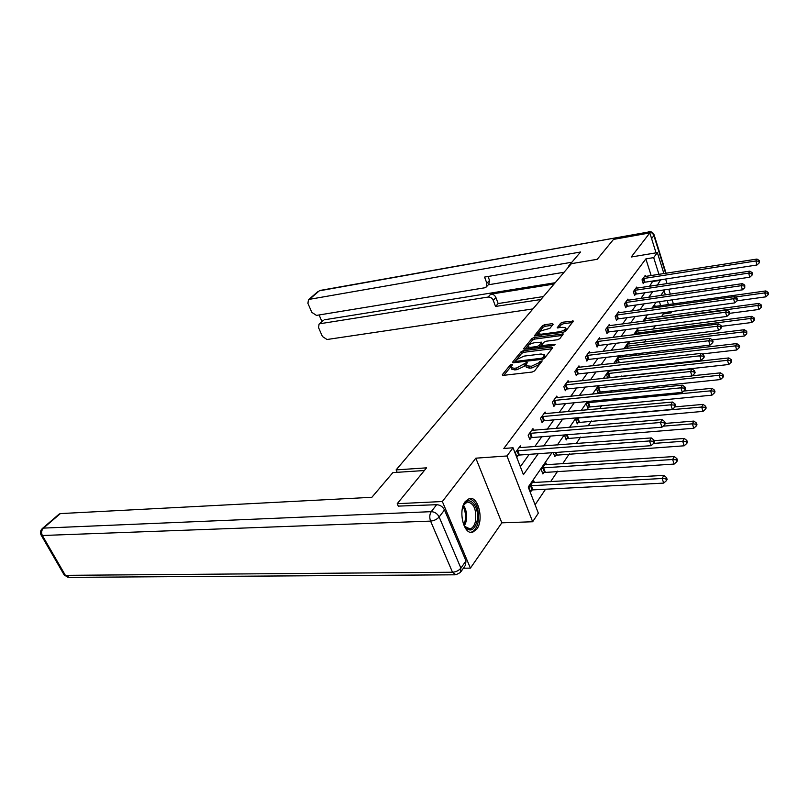 <?xml version="1.0" encoding="UTF-8"?>
<svg xmlns="http://www.w3.org/2000/svg" width="809" height="809" viewBox="0 0 809 809"><rect width="100%" height="100%" fill="white"/><g stroke="black" fill="none" stroke-linecap="round" stroke-linejoin="round"><path stroke-width="1.21" d="M511.834 364.283L510.226 365.041L502.359 374.648L503.198 375.376L532.17 372.049L534.537 370.937L542.242 360.885L539.886 361.481L538.905 362.725L531.432 366.255L525.759 365.749L527.266 362.685L526.558 362.513L516.516 368.014L514.13 368.287L510.975 367.519L512.522 364.444L511.834 364.283M511.167 366.366L503.764 375.315M540.948 362.745L539.512 364.363L538.905 362.725M525.961 364.556L524.545 366.143L523.949 364.515M465.337 501.449C457.752 510.489 463.749 535.346 472.689 532.231L476.774 529.157C484.136 519.884 478.21 495.593 469.25 498.577L465.337 501.449M553.174 324.257L552.294 323.661L544.578 324.733L542.404 325.754L534.365 335.836L563.388 332.287L565.633 331.235L573.379 321.072L562.852 322.194L560.647 323.216L557.239 327.756L562.983 327.321L565.724 327.878C565.531 329.566 563.448 330.861 559.464 331.761L541.019 334.238L538.389 333.692C538.602 332.014 540.675 330.719 544.609 329.829L549.847 328.383L553.174 324.257M651.174 275.616L645.875 258.9L653.682 257.606L657.363 252.62L663.916 273.614M398.433 506.464L397.219 503.694L426.555 467.845L396.107 469.898L571.376 263.673L597.224 259.295L613.515 239.393L649.819 232.931L631.222 256.999L657.363 252.62M397.219 503.694L442.351 501.529L470.403 568.13L501.833 522.826L532.656 521.754L506.96 455.973L513.027 447.771L523.433 474.661L538.248 453.697M501.833 522.826L475.834 458.177L442.351 501.529M475.834 458.177L506.96 455.973M645.875 258.9L503.815 448.469L513.027 447.771M523.372 350.691L521.107 351.753L512.653 362.078L513.493 362.776L542.182 359.307L544.497 358.215L552.689 347.759L551.768 347.091L523.372 350.691L523.959 352.279L521.704 353.341L514.049 362.715M523.757 348.527L531.938 338.536L534.152 337.495L563.266 333.975L559.798 338.678L557.532 339.74L545.984 341.246L543.729 342.308L541.312 345.615L554.398 344.29L555.126 344.452L553.447 345.504L524.606 349.185L523.757 348.527L523.999 349.185M656.048 252.843L649.819 232.931M463.395 568.201L470.403 568.13M396.107 469.898L397.158 472.325M520.359 466.712L529.217 454.334M534.719 446.659L541.797 436.769M547.208 429.215L553.892 419.871M559.211 412.448L565.542 403.62M570.77 396.319L576.746 387.966M581.893 380.776L587.556 372.878M592.613 365.81L597.972 358.336M602.948 351.369L608.024 344.3M612.929 337.444L617.722 330.739M622.556 323.994L627.106 317.654M631.859 311.01L636.167 304.993M640.849 298.45L644.935 292.757M649.556 286.305L652.873 280.986M521.016 447.68L520.318 445.86L515.323 452.676L517.042 457.105L518.387 455.245M533.616 430.358L532.959 428.618L528.156 435.171L529.814 439.54L531.109 437.76M545.731 413.692L545.114 412.044L540.493 418.344L542.101 422.652L543.355 420.933M557.391 397.654L556.814 396.076L552.365 402.144L553.922 406.391L555.126 404.743M568.626 382.202L568.09 380.695L563.802 386.54L565.319 390.737L566.472 389.149M579.466 367.316L578.951 365.87L574.825 371.513L576.291 375.649L577.404 374.122M589.913 352.957L589.437 351.571L585.453 357.012L586.879 361.107L587.951 359.621M600.005 339.102L599.55 337.778L595.707 343.026L597.093 347.061L598.134 345.635M609.753 325.714L609.319 324.449L605.607 329.516L606.952 333.5L607.964 332.125M619.168 312.78L618.764 311.566L615.174 316.471L616.488 320.404L617.459 319.07M628.28 300.281L627.895 299.108L624.417 303.85L625.701 307.744L626.641 306.449M637.087 288.186L636.723 287.053L633.366 291.644L634.61 295.487L635.52 294.243M645.622 276.486L645.279 275.394L642.022 279.833L643.236 283.635L644.116 282.422M535.093 504.776L545.549 489.223M550.605 481.689L557.674 471.172M562.649 463.769L569.344 453.809M576.23 443.554L580.569 437.093M588.153 425.797L591.389 420.983M599.611 408.737L601.815 405.461M610.633 392.335L611.877 390.484M621.231 376.559L621.585 376.033M626.095 369.319L626.621 368.54M635.409 355.464L636.531 353.786M644.399 342.065L646.088 339.547M653.096 329.121L655.31 325.825M661.519 316.592L663.309 313.922L662.935 312.739M660.71 305.721L659.426 301.676M534.436 482.589L533.697 480.677L528.874 487.665L530.542 491.983L531.847 490.082M546.611 464.801L545.923 462.981L541.282 469.705L542.89 473.963L544.154 472.132M553.285 452.625L554.782 456.63L555.995 454.87M565.329 434.888L564.712 435.798L566.229 439.944L567.392 438.245M577.12 417.828L575.786 419.76L577.262 423.865L578.384 422.227M588.456 401.416L586.454 404.308L587.89 408.353L588.972 406.775M599.378 385.61L596.759 389.402L598.154 393.396L599.196 391.88M607.731 378.005L606.699 375.012L609.885 370.401M610.906 370.997L610.674 370.31M616.954 363.019L616.306 361.107L619.916 355.879L620.361 357.224M625.893 348.588L625.59 347.668L629.078 342.622L629.503 343.906M634.569 334.683L637.937 329.789L638.341 331.023M646.907 318.564L646.522 317.371L643.913 321.133M655.189 306.5L654.825 305.347L652.954 308.057M671.935 311.505L671.035 312.871L670.661 311.687M663.309 313.922L671.035 312.871M551.971 452.727L528.226 487.038L538.339 513.159L532.656 521.754M665.615 279.034L667.051 283.656M668.79 289.217L670.337 294.152M672.117 299.866L673.391 303.931M657.363 285.122L660.65 279.793M658.951 274.393L653.682 257.606M543.699 445.981L550.717 436.051M556.076 428.477L562.7 419.092M567.969 411.65L574.228 402.781M579.406 395.449L585.322 387.076M590.418 379.866L596.021 371.938M601.026 364.849L606.325 357.345M611.26 350.368L616.276 343.269M621.13 336.392L625.883 329.678M630.656 322.912L635.156 316.552M639.858 309.887L644.126 303.86M648.757 297.297L652.792 291.584M665.382 294.87L664.078 290.724L660.731 295.548M656.17 302.141L651.983 308.189M647.362 314.873L642.933 321.264M638.24 328.06L633.568 334.805M628.795 341.711L623.86 348.841M619.006 355.849L613.788 363.383M608.864 370.512L603.342 378.481M598.336 385.721L592.501 394.145M587.405 401.517L581.236 410.426M576.048 417.919L569.526 427.354M564.247 434.979L557.34 444.96M668.446 304.629L667.172 300.564M653.025 281.461L660.791 280.268M511.551 369.056L514.746 369.915L514.13 368.287M524.545 366.143L517.123 369.632L514.746 369.915M526.325 367.286L529.612 368.176L529.005 366.538M539.512 364.363L532.039 367.893L529.612 368.176M551.9 348.76L523.959 352.279M515.646 360.834L516.233 361.33L541.393 358.266L543.011 357.507L544.417 354.767L541.13 353.998L523.999 356.122L516.688 359.56L515.646 360.834M544.457 354.878L545.013 356.395L543.982 358.66M525.162 349.114L532.514 340.104L531.938 338.536M562.356 335.411L534.729 339.072L532.514 340.104M534.152 342.794C530.138 343.694 528.024 345.028 527.812 346.768L530.441 347.354L536.974 346.525L539.239 345.463L541.656 342.167L534.152 342.794M539.613 347.263L539.239 345.463M541.656 342.167L542.111 344.189L539.815 347.061M563.64 332.236L566.28 329.475L565.764 327.989M572.459 322.508L563.398 323.762L561.203 324.793L558.736 327.898M552.335 325.289L545.145 326.29L542.96 327.311L535.892 335.968M529.996 490.567L532.888 489.88L663.704 483.104L662.156 478.483L663.865 475.389L532.403 482.558M530.178 485.774L662.156 478.483L665.827 478.797L666.444 480.647L667.122 479.403L666.505 477.553L665.827 478.797M663.865 475.389L666.505 477.553M666.444 480.647L663.704 483.104M517.74 450.613L519.439 455.032L651.114 445.688L649.516 440.945L516.678 450.825M653.247 441.269L653.884 443.17L654.592 441.957L653.955 440.056L653.247 441.269L649.516 440.945L651.296 437.932L518.984 447.69M519.439 455.032L516.516 455.76M651.114 445.688L653.884 443.17M653.955 440.056L651.296 437.932M462.606 507.607L463.061 506.313C468.037 492.732 480.597 506.828 476.956 521.522C474.266 530.34 470.342 532.251 465.205 527.246L463.284 523.787M464.568 526.325L470.029 528.955C472.648 528.146 474.478 525.526 475.52 521.107C476.592 509.316 473.841 502.955 467.268 502.025L463.668 504.988M470.565 532.282L471.222 532.17C474.478 531.159 476.754 527.903 478.038 522.412C479.474 509.144 476.501 501.216 469.129 498.607M424.361 470.525L392.871 472.608L371.857 497.302L60.362 513.594L43.494 528.105L431.248 511.662L436.638 504.705L398.281 506.11M465.974 560.89L444.495 509.963L439.156 516.961L460.887 568.12L465.974 560.89L465.488 565.218L461.039 571.569M59.158 514.079L60.362 513.594M436.638 504.705C440.136 504.887 442.756 506.636 444.495 509.963M569.405 265.989L568.565 266.131L568.778 266.737M568.565 266.131L580.589 252.003L309.432 299.33L308.431 299.765L307.926 303.426L311.849 312.375L316.471 315.399L484.601 287.812L486.148 287.084L486.866 283.261L489.536 280.43L488.818 284.242L486.492 286.72M571.882 262.227L484.551 277.082L486.866 283.261M323.236 320.404L319.049 324.166L318.574 327.696L322.437 336.504L327.018 339.507L532.919 308.917M319.09 314.964L321.962 321.547M493.257 300.361C492.145 298.036 490.416 296.933 488.07 297.055L490.719 294.183C493.065 294.061 494.795 295.154 495.897 297.479L493.257 300.361L495.543 306.449L540.918 299.502M320.111 323.711L488.07 297.055M564.075 272.259L488.302 284.798M490.719 294.183L554.064 284.05M324.47 319.788L555.186 282.725M495.897 297.479L498.162 303.547L543.426 296.559M498.162 303.547L495.543 306.449M488.07 276.476L489.536 280.43M542.384 472.608L674.15 464.073L672.643 459.512L674.281 456.539L544.679 464.791M542.536 467.885L672.643 459.512L676.233 459.815L676.84 461.646L677.487 460.452L676.89 458.632L676.233 459.815M674.281 456.539L676.89 458.632M676.84 461.646L674.15 464.073M554.296 455.336L684.171 445.799L682.705 441.309L684.283 438.458L654.157 440.662M653.632 443.403L682.705 441.309L686.224 441.613L686.811 443.413L687.438 442.27L686.851 440.47L686.224 441.613M684.283 438.458L686.851 440.47M686.811 443.413L684.171 445.799M530.502 433.179L532.15 437.538L661.964 427.182L660.417 422.5L529.46 433.402M664.058 422.814L664.674 424.695L665.352 423.532L664.735 421.661L664.058 422.814L660.417 422.5L662.116 419.608L531.675 430.378M532.15 437.538L529.329 438.256M661.964 427.182L664.674 424.695M664.735 421.661L662.116 419.608M542.768 416.413L544.376 420.71L672.36 409.425L670.863 404.803L541.747 416.635M674.433 405.127L675.03 406.967L675.677 405.855L675.09 404.015L674.433 405.127L670.863 404.803L672.501 402.043L543.881 413.733M544.376 420.71L541.646 421.408M672.36 409.425L675.03 406.967M675.09 404.015L672.501 402.043M565.774 438.69L693.788 428.254L692.373 423.825L693.889 421.084L665.311 423.41M663.056 426.171L692.373 423.825L695.821 424.128L696.387 425.898L696.994 424.796L696.428 423.026L695.821 424.128M693.889 421.084L696.428 423.026M696.387 425.898L693.788 428.254M576.827 422.662L703.041 411.387L701.666 407.018L703.122 404.379L675.08 406.887M576.908 418.132L701.666 407.018L705.043 407.311L705.6 409.071L706.176 408.009L705.63 406.26L705.043 407.311M703.122 404.379L705.63 406.26M705.6 409.071L703.041 411.387M587.486 407.2L711.94 395.166L710.605 390.848L712.011 388.32L683.787 391.05M587.546 402.74L710.605 390.848L713.922 391.141L714.448 392.871L715.004 391.859L714.478 390.13L713.922 391.141M712.011 388.32L714.478 390.13M714.448 392.871L711.94 395.166M554.58 400.273L556.137 404.52L682.351 392.375L680.895 387.824L553.578 400.495M684.394 388.138L684.97 389.958L685.597 388.896L685.021 387.076L684.394 388.138L680.895 387.824L682.462 385.165L555.621 397.704M556.137 404.52L553.487 405.208M682.351 392.375L684.97 389.958M685.021 387.076L682.462 385.165M565.956 384.74L567.463 388.927L691.938 376.003L690.532 371.513L564.965 384.963M693.96 371.827L694.516 373.616L695.123 372.595L694.557 370.795L693.96 371.827L690.532 371.513L692.039 368.965L566.937 382.263M567.463 388.927L564.904 389.594M691.938 376.003L694.516 373.616M694.557 370.795L692.039 368.965M576.918 369.764L578.384 373.9L701.16 360.258L699.795 355.829L575.947 369.986M703.152 356.132L703.699 357.912L704.275 356.921L703.729 355.151L703.152 356.132L699.795 355.829L701.251 353.371L577.848 367.387M578.384 373.9L575.897 374.557M701.16 360.258L703.699 357.912M703.729 355.151L701.251 353.371M597.76 392.284L720.506 379.552L719.211 375.285L720.556 372.848L692.16 375.801M597.8 387.885L719.211 375.285L722.457 375.578L722.973 377.287L723.509 376.306L722.993 374.607L722.457 375.578M720.556 372.848L722.993 374.607M722.973 377.287L720.506 379.552M587.496 355.313L588.912 359.398L710.039 345.109L708.714 340.741L586.525 355.535M712.001 341.044L712.537 342.794L713.093 341.843L712.557 340.093L712.001 341.044L708.714 340.741L710.11 338.374L588.365 353.037M588.912 359.398L586.505 360.045M710.039 345.109L712.537 342.794M712.557 340.093L710.11 338.374M607.69 377.884L728.757 364.505L727.493 360.298L728.798 357.942L609.43 371.058M607.711 373.546L727.493 360.298L730.689 360.592L731.194 362.27L731.71 361.33L731.205 359.641L730.689 360.592M728.798 357.942L731.205 359.641M731.194 362.27L728.757 364.505M597.699 341.378L599.075 345.413L718.584 330.517L717.3 326.209L596.749 341.6M720.526 326.512L721.041 328.232L721.577 327.321L721.062 325.592L720.526 326.512L717.3 326.209L718.645 323.934L598.518 339.183M599.075 345.413L596.739 346.04M718.584 330.517L721.041 328.232M721.062 325.592L718.645 323.934M702.06 353.958L736.716 349.994L735.492 345.847L736.736 343.582L618.946 357.285M617.287 359.692L735.492 345.847L738.617 346.131L739.102 347.799L739.608 346.889L739.113 345.231L738.617 346.131M736.736 343.582L739.113 345.231M739.102 347.799L736.716 349.994M607.549 327.918L608.894 331.902L726.816 316.461L725.562 312.213L606.608 328.141M728.737 312.507L729.233 314.205L729.748 313.326L729.253 311.627L728.737 312.507L725.562 312.213L726.866 310.019L608.328 325.805M608.894 331.902L606.619 332.519M726.816 316.461L729.233 314.205M729.253 311.627L726.866 310.019M712.244 339.871L744.381 336.008L743.198 331.912L744.401 329.718L628.138 343.977M626.53 346.303L743.198 331.912L746.272 332.196L746.747 333.834L746.747 331.316L746.272 332.196M744.401 329.718L746.747 331.316M746.747 333.834L744.381 336.008M617.065 314.913L618.379 318.847L734.754 302.9L733.541 298.713L616.145 315.136M736.655 299.006L737.141 300.685L737.151 298.157L736.655 299.006L733.541 298.713L734.794 296.59L617.803 312.881M618.379 318.847L616.165 319.454M734.754 302.9L737.141 300.685M737.151 298.157L734.794 296.59M721.284 326.361L751.794 322.498L750.631 318.453L751.804 316.339L637.037 331.103M635.48 333.348L750.631 318.453L753.654 318.736L754.119 320.354L754.585 319.504L754.119 317.886L753.654 318.736M751.804 316.339L754.119 317.886M754.119 320.354L751.794 322.498M626.267 302.344L627.541 306.227L742.419 289.824L741.236 285.688L625.357 302.566M744.29 285.981L744.765 287.63L744.765 285.162L744.29 285.981L741.236 285.688L742.44 283.646L626.965 300.382M627.541 306.227L625.397 306.823M742.419 289.824L744.765 287.63M744.765 285.162L742.44 283.646M729.748 313.316L758.943 309.453L757.821 305.458L758.943 303.415L645.643 318.645M644.136 320.819L757.821 305.458L760.784 305.741L761.239 307.339L761.239 304.922L760.784 305.741M758.943 303.415L761.239 304.922M761.239 307.339L758.943 309.453M635.176 290.178L636.42 294.021L749.812 277.194L748.659 273.118L634.276 290.401M751.662 273.402L752.127 275.04L752.127 272.613L751.662 273.402L748.659 273.118L749.832 271.136L635.823 288.287M636.42 294.021L634.327 294.597M749.812 277.194L752.127 275.04M752.127 272.613L749.832 271.136M736.979 300.827L765.86 296.842L764.758 292.898L765.85 290.927L653.975 306.571M735.411 297.004L764.758 292.898L767.68 293.182L768.115 294.759L768.55 293.96L768.115 292.393L767.68 293.182M765.85 290.927L768.115 292.393M768.115 294.759L765.86 296.842M643.792 278.407L645.006 282.199L756.961 264.998L755.839 260.963L642.902 278.63M758.781 261.246L759.236 262.864L759.236 260.488L758.781 261.246L755.839 260.963L756.961 259.062L644.399 276.587M645.006 282.199L642.963 282.776M756.961 264.998L759.236 262.864M759.236 260.488L756.961 259.062M510.833 366.649L510.226 365.041M540.483 363.12L539.886 361.481M525.547 364.899L524.94 363.271M517.123 369.632L516.516 368.014M532.039 367.893L531.432 366.255M502.642 375.376L502.359 374.648M552.223 348.355L551.768 347.091M512.916 362.776L512.653 362.078M521.704 353.341L521.107 351.753M516.638 362.402L516.233 361.33M541.787 359.358L541.393 358.266M543.527 358.913L543.011 357.507M544.619 357.841L544.032 356.203M534.729 339.072L534.152 337.495M562.68 335.007L562.235 333.753M542.697 346.869L542.323 345.837M554.671 345.059L554.398 344.29M530.825 348.386L530.441 347.354M537.348 347.557L536.974 346.525M542.111 344.189L541.534 342.591M541.383 335.229L541.019 334.238M559.818 332.762L559.464 331.761M557.573 327.958L557.35 327.352M561.203 324.793L560.647 323.216M563.398 323.762L562.852 322.194M572.782 322.103L572.347 320.87M534.719 336.038L534.486 335.411M542.96 327.311L542.404 325.754M545.145 326.29L544.578 324.733M552.709 324.834L552.294 323.661M532.16 489.991L530.492 485.693M532.888 489.88L531.23 485.572M517.002 450.744L518.7 455.164M463.527 505.271C466.378 509.781 467.258 515.171 466.146 521.441L464.396 526.052M463.79 524.93L465.033 521.289C466.055 515.737 465.387 510.782 463.011 506.434M454.992 574.805L69.169 577.353L65.377 575.351L452.504 572.236L430.58 521.107L42.361 535.507L65.377 575.351L64.053 574.734L41.198 535.194M59.32 513.937L42.442 528.449C40.41 530.36 39.954 532.534 41.067 534.961L42.361 535.507C41.077 532.716 41.461 530.249 43.494 528.105L42.29 528.58M460.412 572.459L460.887 568.12C458.824 570.588 456.033 571.953 452.504 572.236L455.892 574.794L460.412 572.459M431.248 511.662C429.549 514.362 429.336 517.507 430.58 521.107C434.14 520.743 436.991 519.358 439.156 516.961C437.386 513.624 434.746 511.854 431.248 511.662M665.655 273.351L653.905 235.621L651.599 238.635M647.129 233.407L648.151 232.082L319.322 290.825L309.432 299.33M318.159 291.402L308.431 299.765M320.212 290.421L648.151 232.082C650.901 231.87 652.823 233.053 653.905 235.621L654.097 234.822C653.106 232.436 651.296 231.394 648.676 231.698M544.457 472.051L542.849 467.804M545.175 471.93L543.567 467.683M556.289 454.789L555.429 452.474M557.007 454.668L556.167 452.423M529.774 433.311L531.422 437.669M542.05 416.544L543.658 420.852M567.685 438.165L566.462 434.797M568.393 438.043L567.19 434.746M578.668 422.146L577.201 418.051M579.365 422.015L577.889 417.919M589.265 406.694L587.83 402.66M589.943 406.573L588.517 402.528M553.872 400.415L555.429 404.662M565.258 384.872L566.765 389.068M576.23 369.895L577.697 374.031M599.479 391.799L598.094 387.804M600.147 391.667L598.761 387.673M586.818 355.454L588.234 359.54M609.349 377.409L607.994 373.465M610.006 377.277L608.651 373.333M597.032 341.519L598.407 345.554M618.642 362.826L617.56 359.611M619.32 362.756L618.207 359.479M606.892 328.06L608.237 332.044M627.531 348.396L626.803 346.222M628.189 348.315L627.45 346.09M616.418 315.055L617.732 318.989M636.147 334.481L635.743 333.268M636.794 334.39L636.38 333.136M625.63 302.485L626.904 306.368M634.539 290.32L635.783 294.163M643.165 278.549L644.379 282.341M511.581 369.137L510.975 367.519M526.366 367.377L525.759 365.749M516.041 362.472L515.545 361.158M541.818 346.99L541.312 345.615M528.388 348.355L527.812 346.768M538.956 335.26L538.389 333.692M464.619 526.396L465.205 527.246M468.371 529.005L470.029 528.955M64.194 574.987L68.087 577.353M654.147 234.954L666.08 273.28M319.049 324.166L323.408 320.243"/></g></svg>
